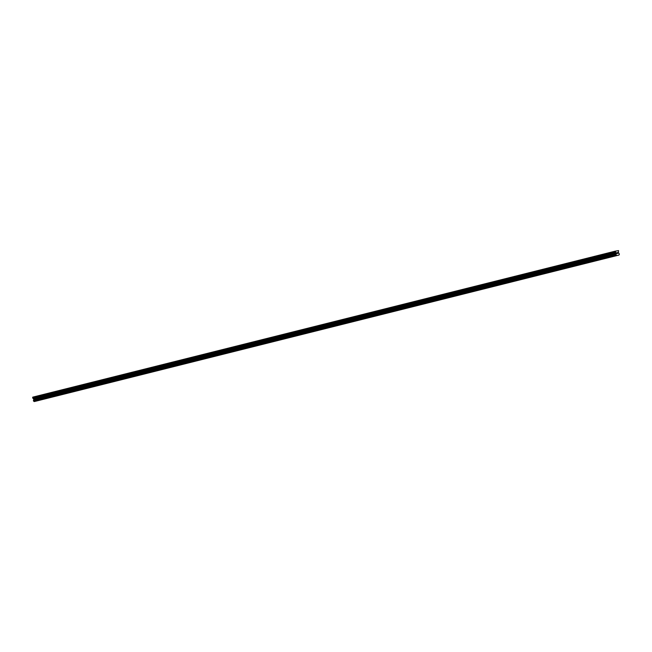 <?xml version="1.0" encoding="UTF-8"?>
<svg xmlns="http://www.w3.org/2000/svg" width="652" height="652" viewBox="0 0 652 652"><rect width="100%" height="100%" fill="white"/><g stroke="black" fill="none" stroke-linecap="round" stroke-linejoin="round"><path stroke-width="0.98" d="M615.227 251.167L32.706 397.158L33.765 399.489L33.537 401.004L34.197 401.567L36.512 401.021L619.033 255.03L616.719 255.576L616.058 255.005L616.287 253.489L615.227 251.167L618.552 250.604L618.357 252.511L619.4 254.101L619.033 255.03M617.697 252.56L617.534 253.408M617.941 253.367L617.338 252.585M617.085 253.571L616.857 252.691M616.719 255.576L34.197 401.567L616.711 255.568M34.132 401.526L616.653 255.535M33.717 399.798L616.238 253.807M33.725 399.643L616.246 253.652M32.6 397.41L615.121 251.411M33.765 401.2L616.287 255.201M33.676 401.119L616.197 255.128M33.659 401.078L616.181 255.087M33.57 401.004L616.091 255.013M33.537 401.004L616.058 255.005M33.448 400.898L615.969 254.908M33.391 400.678L615.912 254.679M33.423 400.548L615.944 254.549M33.456 400.515L615.977 254.524M33.496 400.418L616.018 254.427M33.496 400.377L616.018 254.378M33.537 400.271L616.058 254.272M33.757 399.578L616.279 253.579M33.765 399.489L616.287 253.489M33.651 399.016L616.173 253.025M33.602 398.942L616.124 252.943M32.902 398.364L615.423 252.373M32.787 398.168L615.309 252.177"/></g></svg>
